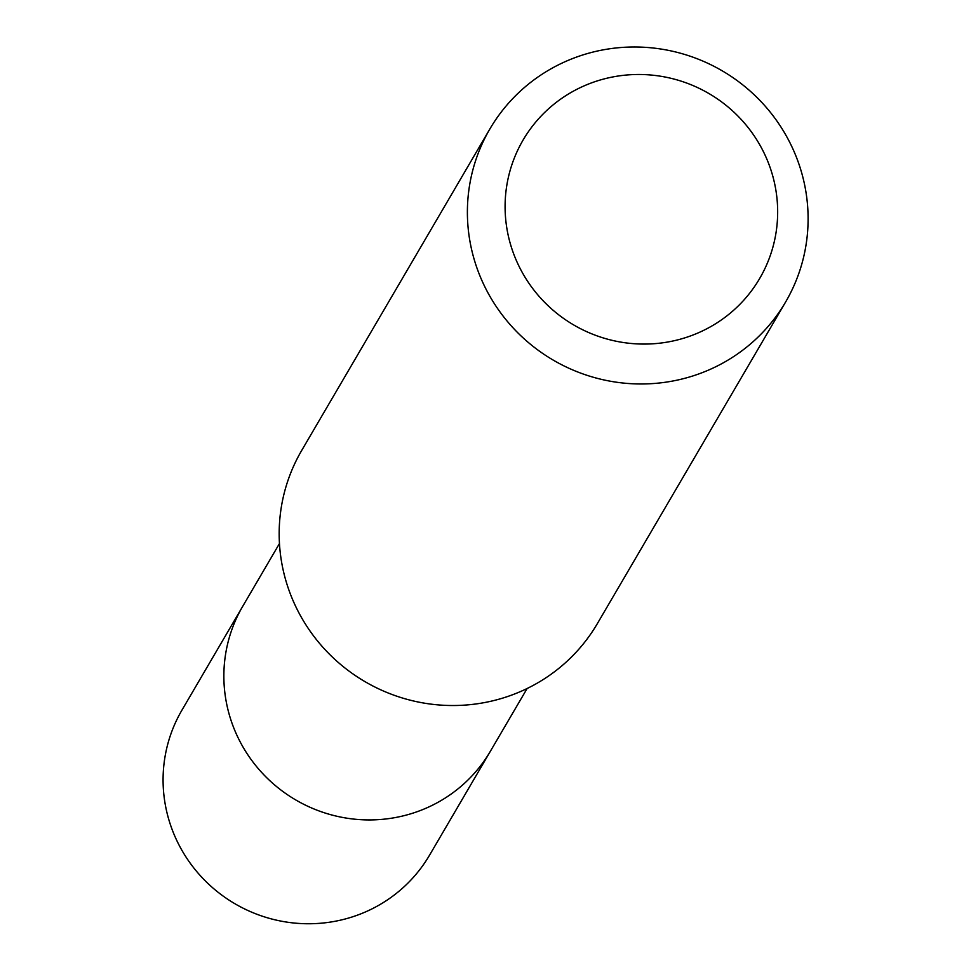 <?xml version="1.0" encoding="UTF-8"?>
<svg xmlns="http://www.w3.org/2000/svg" width="971" height="971" viewBox="0 0 971 971"><rect width="100%" height="100%" fill="white"/><g stroke="black" fill="none" stroke-linecap="round" stroke-linejoin="round"><path stroke-width="1.46" d="M279.466 543.542L181.929 710.165A143.477 140.297 30.3 0 0 168.893 819.864A143.477 140.297 30.3 0 0 289.152 922.45A143.477 140.297 30.3 0 0 429.583 855.123L490.355 751.299A143.477 140.297 -149.7 0 1 349.924 818.626A143.477 140.297 -149.7 0 1 229.678 716.04A143.477 140.297 -149.7 0 1 242.701 606.341A143.477 140.297 30.3 0 0 229.678 716.04A143.477 140.297 30.3 0 0 349.924 818.626A143.477 140.297 30.3 0 0 490.355 751.299L527.119 688.512M489.894 128.937L301.678 450.483A171.321 167.51 30.3 0 0 286.117 581.471A171.321 167.51 30.3 0 0 429.704 703.963A171.321 167.51 30.3 0 0 597.383 623.576L785.6 302.03A171.321 167.51 -149.7 0 1 617.92 382.416A171.321 167.51 -149.7 0 1 474.334 259.925A171.321 167.51 -149.7 0 1 489.894 128.937A171.321 167.51 -149.7 0 1 657.573 48.55A171.321 167.51 -149.7 0 1 801.16 171.042A171.321 167.51 -149.7 0 1 785.6 302.03M510.649 244.838A137.057 134.01 -149.7 0 1 602.857 79.258A137.057 134.01 -149.7 0 1 772.103 173.724A137.057 134.01 -149.7 0 1 679.894 339.304A137.057 134.01 -149.7 0 1 510.649 244.838"/></g></svg>
